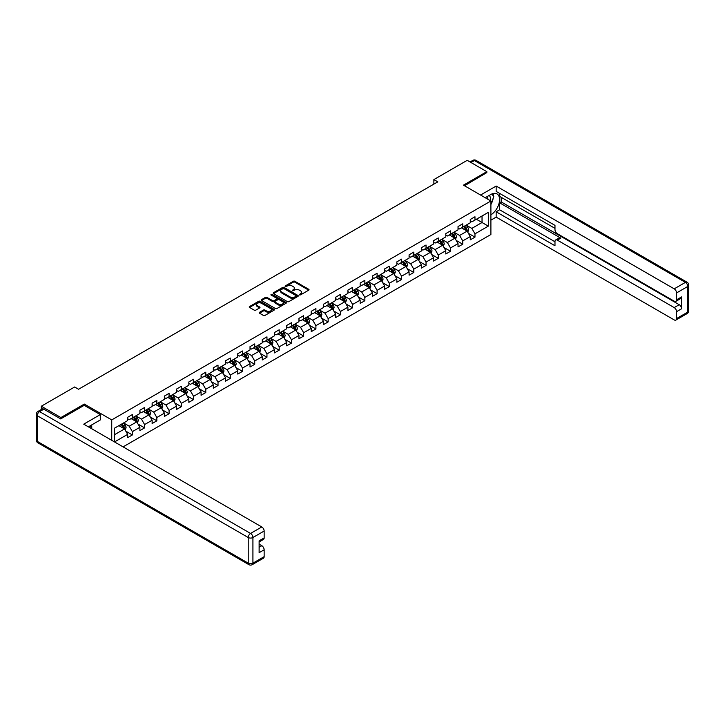 <?xml version="1.0" encoding="UTF-8"?>
<svg xmlns="http://www.w3.org/2000/svg" width="725" height="725" viewBox="0 0 725 725"><rect width="100%" height="100%" fill="white"/><g stroke="black" fill="none" stroke-linecap="round" stroke-linejoin="round"><path stroke-width="1.09" d="M299.461 294.885L300.54 294.885L308.714 290.163A1.087 0.625 0 0 0 309.04 289.719A1.087 0.625 0 0 0 308.714 289.275L294.858 281.273A1.087 0.625 0 0 0 293.317 281.273L285.142 285.994L285.142 286.62L287.272 286.013A3.48 2.012 0 0 1 292.202 286.013L293.362 286.674A3.48 2.012 0 0 1 294.377 288.097A3.48 2.012 0 0 1 293.362 289.52L292.302 290.752L294.432 290.145A3.48 2.012 0 0 1 299.362 290.145L300.522 290.807A3.48 2.012 0 0 1 301.537 292.229A3.48 2.012 0 0 1 300.522 293.652L299.461 294.885L299.461 294.268M259.523 312.303A1.087 0.625 0 0 0 259.206 312.747A1.087 0.625 0 0 0 259.523 313.191L263.411 315.438A1.087 0.625 0 0 0 264.951 315.438L274.032 310.191A1.087 0.625 0 0 0 274.349 309.747A1.087 0.625 0 0 0 274.032 309.303L260.175 301.301A1.087 0.625 0 0 0 258.635 301.301L249.554 306.548A1.087 0.625 0 0 0 249.228 306.992A1.087 0.625 0 0 0 249.554 307.436L254.248 310.146A1.087 0.625 0 0 0 255.789 310.146L259.677 307.898A1.087 0.625 0 0 0 259.994 307.454A1.087 0.625 0 0 0 259.677 307.01L257.348 305.669A2.909 1.686 0 0 1 256.496 304.482A2.909 1.686 0 0 1 258.29 302.923A2.909 1.686 0 0 1 261.462 303.286L270.588 308.56A2.909 1.686 0 0 1 271.44 309.747A2.909 1.686 0 0 1 269.646 311.297A2.909 1.686 0 0 1 266.465 310.934L264.951 310.055A1.087 0.625 0 0 0 263.411 310.055L259.523 312.303L259.523 313.191M84.29 405.366L84.29 404.061L60.909 417.555L41.307 406.227L41.307 409.498M84.29 404.061L111.741 419.902L490.897 200.997L490.897 234.51L123.078 446.872M486.819 172.876L486.819 171.653L463.447 185.147L490.897 200.997M486.819 171.653L467.208 160.334L433.876 179.583L433.876 184.105M41.307 406.227L74.639 386.987L78.563 389.252L437.8 181.848L433.876 179.583M287.354 301.609A1.087 0.625 0 0 0 288.894 301.609L297.975 296.362A1.087 0.625 0 0 0 298.292 295.918A1.087 0.625 0 0 0 297.975 295.474L284.118 287.481A1.087 0.625 0 0 0 282.578 287.481L273.497 292.719A1.087 0.625 0 0 0 273.171 293.163A1.087 0.625 0 0 0 273.497 293.607L287.354 301.609M271.141 295.057L285.994 303.286L276.923 308.524A1.087 0.625 0 0 1 275.382 308.524L261.526 300.522L265.413 298.292L265.413 297.386L261.526 299.633A1.087 0.625 0 0 0 261.199 300.077A1.087 0.625 0 0 0 261.526 300.522L261.526 299.633M265.413 298.292A1.087 0.625 0 0 1 266.954 298.292L266.954 297.386A1.087 0.625 0 0 0 265.413 297.386M266.954 297.386L272.573 300.63A1.087 0.625 0 0 0 274.113 300.63L276.687 299.144A1.087 0.625 0 0 0 277.004 298.7A1.087 0.625 0 0 0 276.687 298.256L270.842 294.876L271.92 294.25L286.003 302.388A1.087 0.625 0 0 1 286.321 302.833A1.087 0.625 0 0 1 286.003 303.277L286.003 302.388M111.741 440.329L111.741 419.902M125.815 431.157L132.367 434.946L132.367 431.638L139.898 427.288L139.898 430.596L144.601 427.877L144.601 424.569L152.132 420.228L152.132 423.527L156.836 420.808L156.836 417.509L164.367 413.159L164.367 416.467L169.079 413.748L169.079 410.441L176.61 406.091L176.61 409.398L181.313 406.68L181.313 403.381L188.844 399.031L188.844 402.339L193.548 399.62L193.548 396.312L201.079 391.962L201.079 395.27L205.782 392.551L205.782 389.252L213.313 384.903L213.313 388.21L218.017 385.492L218.017 382.184L225.547 377.834L225.547 381.142L230.26 378.423L230.26 375.124L237.782 370.774L237.782 374.082L242.494 371.363L242.494 368.055L250.025 363.705L250.025 367.013L254.729 364.294L254.729 360.996L262.26 356.646L262.26 359.953L266.963 357.235L266.963 353.927L274.494 349.577L274.494 352.885L279.197 350.166L279.197 346.858L286.728 342.517L286.728 345.825L291.441 343.106L291.441 339.798L298.963 335.448L298.963 338.756L303.675 336.038L303.675 332.73L311.206 328.389L311.206 331.688L315.91 328.978L315.91 325.67L323.441 321.32L323.441 324.628L328.144 321.909L328.144 318.601L335.675 314.26L335.675 317.559L340.378 314.849L340.378 311.542L347.909 307.192L347.909 310.499L352.613 307.781L352.613 304.473L360.144 300.132L360.144 303.431L364.856 300.721L364.856 297.413L372.387 293.063L372.387 296.371L377.091 293.652L377.091 290.344L384.622 286.003L384.622 289.302L389.325 286.593L389.325 283.285L396.856 278.935L396.856 282.243L401.559 279.524L401.559 276.216L409.09 271.875L409.09 275.174L413.794 272.464L413.794 269.156L421.325 264.806L421.325 268.114L426.037 265.395L426.037 262.087L433.559 257.737L433.559 261.045L438.272 258.327L438.272 255.028L445.803 250.678L445.803 253.986L450.506 251.267L450.506 247.959L458.037 243.609L458.037 246.917L462.74 244.198L462.74 240.899L470.271 236.549L470.271 239.857L474.975 237.138L474.975 233.831L488.315 226.137L488.315 212.371L482.034 215.987L482.034 222.512L488.315 226.137M132.367 434.946L127.663 437.655L127.663 434.357L114.523 441.942M114.323 441.824L114.323 428.285L127.663 420.582L127.663 417.283L132.367 414.564L132.367 417.872L139.898 413.522L139.898 410.214L144.601 407.495L144.601 410.803L152.132 406.453L152.132 403.154L156.836 400.436L156.836 403.743L164.367 399.393L164.367 396.086L169.079 393.367L169.079 396.675L176.61 392.325L176.61 389.026L181.313 386.307L181.313 389.615L188.844 385.265L188.844 381.957L193.548 379.238L193.548 382.546L201.079 378.196L201.079 374.897L205.782 372.179L205.782 375.487L213.313 371.137L213.313 367.829L218.017 365.11L218.017 368.418L225.547 364.068L225.547 360.769L230.26 358.05L230.26 361.349L237.782 357.008L237.782 353.7L242.494 350.982L242.494 354.289L250.025 349.939L250.025 346.632L254.729 343.922L254.729 347.221L262.26 342.88L262.26 339.572L266.963 336.853L266.963 340.161L274.494 335.811L274.494 332.503L279.197 329.793L279.197 333.092L286.728 328.751L286.728 325.443L291.441 322.725L291.441 326.032L298.963 321.683L298.963 318.375L303.675 315.665L303.675 318.964L311.206 314.623L311.206 311.315L315.91 308.596L315.91 311.904L323.441 307.554L323.441 304.246L328.144 301.537L328.144 304.835L335.675 300.494L335.675 297.187L340.378 294.468L340.378 297.776L347.909 293.426L347.909 290.118L352.613 287.399L352.613 290.707L360.144 286.366L360.144 283.058L364.856 280.339L364.856 283.647L372.387 279.297L372.387 275.989L377.091 273.271L377.091 276.578L384.622 272.228L384.622 268.93L389.325 266.211L389.325 269.519L396.856 265.169L396.856 261.861L401.559 259.142L401.559 262.45L409.09 258.1L409.09 254.801L413.794 252.083L413.794 255.39L421.325 251.04L421.325 247.733L426.037 245.014L426.037 248.322L433.559 243.972L433.559 240.673L438.272 237.954L438.272 241.262L445.803 236.912L445.803 233.604L450.506 230.885L450.506 234.193L458.037 229.843L458.037 226.544L462.74 223.826L462.74 227.133L470.271 222.783L470.271 219.476L474.975 216.757L474.975 220.065L488.315 212.371M131.116 418.597L136.762 421.85L129.231 426.2L123.585 422.938M127.663 418.778L129.231 419.684L132.367 417.872M129.231 426.2L132.367 431.638M136.762 421.85L139.898 427.288M143.351 411.528L148.997 414.791L141.466 419.141L135.82 415.878M139.898 411.709L141.466 412.616L144.601 410.803M141.466 419.141L144.601 424.569M148.997 414.791L152.132 420.228M155.585 404.468L161.231 407.722L153.7 412.072L148.054 408.809M152.132 404.65L153.7 405.547L156.836 403.743M153.7 412.072L156.836 417.509M161.231 407.722L164.367 413.159M167.819 397.4L173.465 400.662L165.934 405.012L160.288 401.75M164.367 397.581L165.934 398.487L169.079 396.675M165.934 405.012L169.079 410.441M173.465 400.662L176.61 406.091M180.054 390.34L185.709 393.593L178.178 397.943L172.523 394.681M176.61 390.521L178.178 391.418L181.313 389.615M178.178 397.943L181.313 403.381M185.709 393.593L188.844 399.031M192.297 383.271L197.943 386.534L190.412 390.875L184.766 387.621M188.844 383.452L190.412 384.359L193.548 382.546M190.412 390.875L193.548 396.312M197.943 386.534L201.079 391.962M204.532 376.202L210.177 379.465L202.647 383.815L197.001 380.553M201.079 376.384L202.647 377.29L205.782 375.487M202.647 383.815L205.782 389.252M210.177 379.465L213.313 384.903M216.766 369.143L222.412 372.405L214.881 376.746L209.235 373.493M213.313 369.324L214.881 370.23L218.017 368.418M214.881 376.746L218.017 382.184M222.412 372.405L225.547 377.834M229 362.074L234.646 365.337L227.115 369.687L221.469 366.424M225.547 362.255L227.115 363.162L230.26 361.349M227.115 369.687L230.26 375.124M234.646 365.337L237.782 370.774M241.235 355.014L246.881 358.277L239.359 362.618L233.704 359.364M237.782 355.196L239.359 356.102L242.494 354.289M239.359 362.618L242.494 368.055M246.881 358.277L250.025 363.705M253.469 347.946L259.124 351.208L251.593 355.558L245.947 352.296M250.025 348.127L251.593 349.033L254.729 347.221M251.593 355.558L254.729 360.996M259.124 351.208L262.26 356.646M265.712 340.886L271.358 344.148L263.827 348.489L258.182 345.236M262.26 341.067L263.827 341.973L266.963 340.161M263.827 348.489L266.963 353.927M271.358 344.148L274.494 349.577M277.947 333.817L283.593 337.08L276.062 341.43L270.416 338.167M274.494 333.998L276.062 334.905L279.197 333.092M276.062 341.43L279.197 346.858M283.593 337.08L286.728 342.517M290.181 326.757L295.827 330.02L288.296 334.361L282.65 331.108M286.728 326.939L288.296 327.845L291.441 326.032M288.296 334.361L291.441 339.798M295.827 330.02L298.963 335.448M302.416 319.689L308.062 322.951L300.54 327.301L294.885 324.039M298.963 319.87L300.54 320.776L303.675 318.964M300.54 327.301L303.675 332.73M308.062 322.951L311.206 328.389M314.65 312.629L320.305 315.892L312.774 320.233L307.128 316.97M311.206 312.81L312.774 313.717L315.91 311.904M312.774 320.233L315.91 325.67M320.305 315.892L323.441 321.32M326.893 305.56L332.539 308.823L325.008 313.173L319.362 309.91M323.441 305.742L325.008 306.648L328.144 304.835M325.008 313.173L328.144 318.601M332.539 308.823L335.675 314.26M339.128 298.501L344.774 301.763L337.243 306.104L331.597 302.842M335.675 298.682L337.243 299.588L340.378 297.776M337.243 306.104L340.378 311.542M344.774 301.763L347.909 307.192M351.362 291.432L357.008 294.694L349.477 299.044L343.831 295.782M347.909 291.613L349.477 292.519L352.613 290.707M349.477 299.044L352.613 304.473M357.008 294.694L360.144 300.132M363.597 284.372L369.243 287.626L361.712 291.976L356.066 288.713M360.144 284.553L361.712 285.46L364.856 283.647M361.712 291.976L364.856 297.413M369.243 287.626L372.387 293.063M375.831 277.303L381.486 280.566L373.955 284.916L368.3 281.653M372.387 277.485L373.955 278.391L377.091 276.578M373.955 284.916L377.091 290.344M381.486 280.566L384.622 286.003M388.074 270.244L393.72 273.497L386.189 277.847L380.543 274.585M384.622 270.425L386.189 271.331L389.325 269.519M386.189 277.847L389.325 283.285M393.72 273.497L396.856 278.935M400.309 263.175L405.955 266.438L398.424 270.788L392.778 267.525M396.856 263.356L398.424 264.263L401.559 262.45M398.424 270.788L401.559 276.216M405.955 266.438L409.09 271.875M412.543 256.115L418.189 259.369L410.658 263.719L405.012 260.456M409.09 256.297L410.658 257.203L413.794 255.39M410.658 263.719L413.794 269.156M418.189 259.369L421.325 264.806M424.778 249.047L430.423 252.309L422.892 256.659L417.247 253.397M421.325 249.228L422.892 250.134L426.037 248.322M422.892 256.659L426.037 262.087M430.423 252.309L433.559 257.737M437.012 241.987L442.658 245.24L435.136 249.59L429.481 246.328M433.559 242.168L435.136 243.065L438.272 241.262M435.136 249.59L438.272 255.028M442.658 245.24L445.803 250.678M449.246 234.918L454.901 238.181L447.37 242.531L441.724 239.268M445.803 235.099L447.37 236.006L450.506 234.193M447.37 242.531L450.506 247.959M454.901 238.181L458.037 243.609M461.49 227.849L467.136 231.112L459.605 235.462L453.959 232.199M458.037 228.031L459.605 228.937L462.74 227.133M459.605 235.462L462.74 240.899M467.136 231.112L470.271 236.549M476.388 219.249L482.034 222.512L471.839 228.393L466.193 225.14M470.271 220.971L471.839 221.877L474.975 220.065M471.839 228.393L474.975 233.831M60.909 417.555L60.909 418.778M114.323 434.81L124.528 428.919L118.873 425.657M124.528 428.919L127.663 434.357M468.432 233.359L474.975 237.138M456.188 240.419L462.74 244.198M443.954 247.488L450.506 251.267M431.719 254.547L438.272 258.327M419.485 261.616L426.037 265.395M407.251 268.676L413.794 272.464M395.016 275.745L401.559 279.524M382.773 282.804L389.325 286.593M370.538 289.873L377.091 293.652M358.304 296.933L364.856 300.721M346.07 304.002L352.613 307.781M333.835 311.061L340.378 314.849M321.592 318.13L328.144 321.909M309.358 325.19L315.91 328.978M297.123 332.258L303.675 336.038M284.889 339.318L291.441 343.106M272.654 346.387L279.197 350.166M260.411 353.456L266.963 357.235M248.177 360.515L254.729 364.294M235.942 367.584L242.494 371.363M223.708 374.644L230.26 378.423M211.473 381.712L218.017 385.492M199.239 388.772L205.782 392.551M186.996 395.841L193.548 399.62M174.761 402.901L181.313 406.68M162.527 409.969L169.079 413.748M150.292 417.029L156.836 420.808M138.058 424.098L144.601 427.877M299.76 294.993L300.522 294.558A3.48 2.012 0 0 0 301.537 293.136L301.537 292.229M294.377 288.097L294.377 289.003A3.48 2.012 0 0 1 293.362 290.426L292.601 290.861M308.714 289.275L308.714 290.163L294.858 282.179A1.087 0.625 0 0 0 293.317 282.179L285.442 286.728M297.966 296.371L284.118 288.378A1.087 0.625 0 0 0 282.578 288.378L273.506 293.616L273.497 292.719M296.054 296.235L296.054 295.61L283.892 288.586L281.69 289.23A3.48 2.012 0 0 0 280.675 290.653A3.48 2.012 0 0 0 281.69 292.075L290.009 296.878A3.48 2.012 0 0 0 294.939 296.878L296.054 296.235L296.054 297.141L296.271 295.918M280.675 290.653L280.675 291.559A3.48 2.012 0 0 0 281.69 292.982L281.69 292.075M296.054 297.141L294.939 297.785A3.48 2.012 0 0 1 290.009 297.785L281.69 292.982M266.954 298.292L272.573 301.537A1.087 0.625 0 0 0 274.113 301.537L276.687 300.05A1.087 0.625 0 0 0 277.004 299.606L277.004 298.7M278.4 304.002A2.909 1.686 0 0 0 281.581 304.364A2.909 1.686 0 0 0 283.375 302.814A2.909 1.686 0 0 0 282.523 301.618L279.306 299.769A1.087 0.625 0 0 0 277.766 299.769L275.192 301.256A1.087 0.625 0 0 0 274.866 301.7A1.087 0.625 0 0 0 275.192 302.144L278.4 304.002L278.4 304.908A2.909 1.686 0 0 0 281.581 305.27A2.909 1.686 0 0 0 283.375 303.721L283.375 302.814M274.866 301.7L274.866 302.606A1.087 0.625 0 0 0 275.192 303.05L275.192 302.144M278.4 304.908L275.192 303.05M271.44 309.747L271.44 310.653A2.909 1.686 0 0 1 269.646 312.203A2.909 1.686 0 0 1 266.465 311.841L264.951 310.962A1.087 0.625 0 0 0 263.411 310.962L259.532 313.2M256.496 304.482L256.496 305.388A2.909 1.686 0 0 0 257.348 306.575L257.348 305.669M259.659 307.907L257.348 306.575M274.023 310.2L260.175 302.207A1.087 0.625 0 0 0 258.635 302.207L249.563 307.445M467.752 232.19L468.685 229.834A2.936 1.695 -120 0 0 467.752 227.333L466.13 225.176M463.311 228.91L462.206 227.442M463.701 226.581L465.314 228.738A2.936 1.695 60 0 1 466.157 230.505L467.099 229.961A2.936 1.695 -120 0 0 466.257 228.194L464.643 226.037M463.9 226.463L465.695 228.855A1.495 0.861 60 0 1 465.976 229.308L467.099 229.961M490.182 200.589A7.214 4.16 120 0 0 489.121 195.46M487.889 199.257A4.939 2.846 120 0 0 486.874 196.774A4.939 2.846 120 0 0 486.856 196.765M491.867 193.956L493.798 196.702L490.897 204.169M90.235 425.756L92.048 428.964M485.215 197.717L490.743 194.527A12.479 7.205 120 0 1 496.978 193.91A12.479 7.205 120 0 1 498.927 203.807A12.479 7.205 120 0 1 490.897 214.808M490.897 220.155L496.154 217.119L496.154 211.782L554.978 245.739L554.978 241.488A3.326 1.921 -120 0 1 555.676 239.957A3.326 1.921 -120 0 1 557.335 240.129L674.205 307.599L679.225 304.699A3.326 1.921 60 0 1 681.582 308.778L681.582 296.915A3.326 1.921 60 0 1 680.893 298.437L675.872 301.337A3.326 1.921 -120 0 0 676.561 299.815L676.561 292.927A3.326 1.921 -120 0 0 674.205 288.849L685.424 282.378L474.431 160.56L471.014 162.527M501.174 197.291L501.174 201.903L499.607 202.81L499.607 209.788L496.154 211.782M499.607 193.394L499.607 196.384L554.978 228.348M675.872 301.337A3.326 1.921 -120 0 1 674.205 301.174L557.335 233.695A3.326 1.921 -120 0 1 554.978 229.617L554.978 225.366L496.154 191.4L496.154 186.053L674.205 288.849M480.584 195.043L496.154 186.053M496.154 217.119L674.205 319.915A3.326 1.921 -120 0 0 675.872 320.078A3.326 1.921 -120 0 0 676.561 318.556L676.561 311.678A3.326 1.921 -120 0 0 674.205 307.599M486.819 172.604L464.507 185.763M499.607 202.81L560.787 238.135L557.335 240.129M501.174 201.903L679.225 304.699M499.607 209.788L554.978 241.76M555.676 239.957L559.12 237.972A3.326 1.921 60 0 1 560.787 238.135M490.897 204.541A12.479 7.205 120 0 0 493.172 198.324M493.372 196.085A12.479 7.205 120 0 0 493.063 193.548M43.817 409.172L39.576 411.619A3.326 1.921 -120 0 0 37.918 411.456L42.15 409.009A3.326 1.921 60 0 1 43.817 409.172L60.673 418.914L84.209 405.32L100.286 414.609L100.286 419.956L89.148 426.382A12.479 7.205 120 0 0 88.396 426.853M100.286 414.609L83.738 424.161L261.788 526.957A3.326 1.921 60 0 1 264.145 531.035L264.145 537.923A3.326 1.921 60 0 1 263.456 539.445L259.124 541.947M91.74 427.895L91.74 424.886M259.124 547.248L261.788 545.707A3.326 1.921 60 0 1 264.145 549.786L264.145 556.664A3.326 1.921 60 0 1 263.456 558.187L252.237 564.666A3.326 1.921 -120 0 0 252.925 563.144L264.145 556.664M264.145 537.923L259.124 540.814L259.124 552.686L264.145 549.786M261.788 545.707L259.124 544.167M455.517 239.25L456.451 236.903A2.936 1.695 -120 0 0 455.508 234.402L453.895 232.236M451.068 235.969L449.971 234.501M451.467 233.64L453.08 235.806A2.936 1.695 60 0 1 453.923 237.573L454.865 237.03A2.936 1.695 -120 0 0 454.022 235.263L452.4 233.097M451.666 233.523L453.46 235.924A1.495 0.861 60 0 1 453.732 236.377L454.865 237.03M443.283 246.319L444.217 243.962A2.936 1.695 -120 0 0 443.274 241.461L441.661 239.304M438.833 243.038L437.737 241.57M439.223 240.709L440.845 242.866A2.936 1.695 60 0 1 441.688 244.633L442.631 244.089A2.936 1.695 -120 0 0 441.788 242.322L440.166 240.165M439.432 240.591L441.226 242.984A1.495 0.861 60 0 1 441.498 243.437L442.631 244.089M431.049 253.378L431.982 251.031A2.936 1.695 -120 0 0 431.04 248.53L429.417 246.364M426.599 250.098L425.502 248.63M426.989 247.769L428.611 249.935A2.936 1.695 60 0 1 429.454 251.702L430.387 251.158A2.936 1.695 -120 0 0 429.553 249.391L427.931 247.225M427.197 247.651L428.992 250.053A1.495 0.861 60 0 1 429.263 250.506L430.387 251.158M418.805 260.447L419.739 258.091A2.936 1.695 -120 0 0 418.805 255.59L417.183 253.433M414.365 257.167L413.268 255.698M414.754 254.837L416.377 256.994A2.936 1.695 60 0 1 417.21 258.762L418.153 258.218A2.936 1.695 -120 0 0 417.31 256.451L415.697 254.294M414.963 254.72L416.757 257.112A1.495 0.861 60 0 1 417.029 257.565L418.153 258.218M406.571 267.507L407.504 265.16A2.936 1.695 -120 0 0 406.571 262.658L404.949 260.493M402.13 264.226L401.025 262.758M402.52 261.897L404.133 264.063A2.936 1.695 60 0 1 404.976 265.83L405.918 265.287A2.936 1.695 -120 0 0 405.076 263.519L403.462 261.353M402.719 261.779L404.523 264.181A1.495 0.861 60 0 1 404.795 264.634L405.918 265.287M394.337 274.576L395.27 272.219A2.936 1.695 -120 0 0 394.337 269.718L392.714 267.561M389.887 271.295L388.79 269.827M390.286 268.966L391.899 271.123A2.936 1.695 60 0 1 392.742 272.89L393.684 272.346A2.936 1.695 -120 0 0 392.841 270.579L391.219 268.422M390.485 268.848L392.279 271.241A1.495 0.861 60 0 1 392.551 271.694L393.684 272.346M382.102 281.635L383.036 279.288A2.936 1.695 -120 0 0 382.093 276.787L380.48 274.621M377.653 278.355L376.556 276.887M378.042 276.026L379.664 278.192A2.936 1.695 60 0 1 380.507 279.959L381.45 279.415A2.936 1.695 -120 0 0 380.607 277.648L378.985 275.482M378.251 275.908L380.045 278.309A1.495 0.861 60 0 1 380.317 278.763L381.45 279.415M369.868 288.704L370.801 286.357A2.936 1.695 -120 0 0 369.859 283.847L368.246 281.69M365.418 285.423L364.322 283.955M365.808 283.094L367.43 285.251A2.936 1.695 60 0 1 368.273 287.018L369.215 286.475A2.936 1.695 -120 0 0 368.373 284.708L366.75 282.551M366.016 282.977L367.811 285.369A1.495 0.861 60 0 1 368.083 285.822L369.215 286.475M357.633 295.764L358.558 293.417A2.936 1.695 -120 0 0 357.624 290.915L356.002 288.749M353.184 292.483L352.087 291.015M353.573 290.154L355.196 292.32A2.936 1.695 60 0 1 356.038 294.087L356.972 293.543A2.936 1.695 -120 0 0 356.138 291.776L354.516 289.61M353.782 290.036L355.576 292.438A1.495 0.861 60 0 1 355.848 292.891L356.972 293.543M345.39 302.833L346.323 300.485A2.936 1.695 -120 0 0 345.39 297.975L343.768 295.818M340.949 299.552L339.844 298.084M341.339 297.223L342.952 299.38A2.936 1.695 60 0 1 343.795 301.147L344.737 300.603A2.936 1.695 -120 0 0 343.895 298.836L342.282 296.679M341.538 297.105L343.342 299.498A1.495 0.861 60 0 1 343.614 299.96L344.737 300.603M333.156 309.892L334.089 307.545A2.936 1.695 -120 0 0 333.156 305.044L331.533 302.878M328.715 306.612L327.609 305.143M329.105 304.282L330.718 306.448A2.936 1.695 60 0 1 331.561 308.216L332.503 307.672A2.936 1.695 -120 0 0 331.66 305.905L330.047 303.739M329.304 304.165L331.098 306.566A1.495 0.861 60 0 1 331.37 307.019L332.503 307.672M320.921 316.961L321.855 314.614A2.936 1.695 -120 0 0 320.912 312.103L319.299 309.947M316.472 313.68L315.375 312.212M316.861 311.351L318.483 313.508A2.936 1.695 60 0 1 319.326 315.275L320.269 314.732A2.936 1.695 -120 0 0 319.426 312.964L317.804 310.808M317.07 311.233L318.864 313.626A1.495 0.861 60 0 1 319.136 314.088L320.269 314.732M308.687 324.03L309.62 321.673A2.936 1.695 -120 0 0 308.678 319.172L307.065 317.006M304.237 320.74L303.141 319.272M304.627 318.411L306.249 320.577A2.936 1.695 60 0 1 307.092 322.344L308.034 321.8A2.936 1.695 -120 0 0 307.192 320.033L305.569 317.867M304.835 318.293L306.63 320.695A1.495 0.861 60 0 1 306.902 321.148L308.034 321.8M296.452 331.089L297.386 328.742A2.936 1.695 -120 0 0 296.443 326.232L294.821 324.075M292.003 327.809L290.906 326.341M292.392 325.48L294.015 327.637A2.936 1.695 60 0 1 294.858 329.404L295.791 328.869A2.936 1.695 -120 0 0 294.957 327.093L293.335 324.936M292.601 325.362L294.395 327.754A1.495 0.861 60 0 1 294.667 328.217L295.791 328.869M284.209 338.158L285.142 335.802A2.936 1.695 -120 0 0 284.209 333.301L282.587 331.144M279.768 334.868L278.663 333.4M280.158 332.539L281.78 334.705A2.936 1.695 60 0 1 282.614 336.472L283.557 335.929A2.936 1.695 -120 0 0 282.714 334.162L281.101 331.996M280.367 332.422L282.161 334.823A1.495 0.861 60 0 1 282.433 335.276L283.557 335.929M271.975 345.218L272.908 342.871A2.936 1.695 -120 0 0 271.975 340.369L270.353 338.203M267.534 341.937L266.428 340.469M267.924 339.608L269.537 341.765A2.936 1.695 60 0 1 270.38 343.541L271.322 342.998A2.936 1.695 -120 0 0 270.479 341.221L268.866 339.064M268.123 339.49L269.927 341.883A1.495 0.861 60 0 1 270.198 342.345L271.322 342.998M259.74 352.287L260.674 349.93A2.936 1.695 -120 0 0 259.731 347.429L258.118 345.272M255.291 348.997L254.194 347.529M255.689 346.668L257.303 348.834A2.936 1.695 60 0 1 258.145 350.601L259.088 350.057A2.936 1.695 -120 0 0 258.245 348.29L256.623 346.133M255.889 346.55L257.683 348.952A1.495 0.861 60 0 1 257.955 349.405L259.088 350.057M247.506 359.346L248.439 356.999A2.936 1.695 -120 0 0 247.497 354.498L245.884 352.332M243.056 356.066L241.96 354.597M243.446 353.737L245.068 355.893A2.936 1.695 60 0 1 245.911 357.67L246.853 357.126A2.936 1.695 -120 0 0 246.011 355.359L244.388 353.193M243.654 353.619L245.449 356.011A1.495 0.861 60 0 1 245.721 356.473L246.853 357.126M235.272 366.415L236.205 364.059A2.936 1.695 -120 0 0 235.263 361.558L233.64 359.401M230.822 363.125L229.725 361.657M231.212 360.805L232.834 362.962A2.936 1.695 60 0 1 233.677 364.729L234.619 364.186A2.936 1.695 -120 0 0 233.776 362.418L232.154 360.262M231.42 360.678L233.214 363.08A1.495 0.861 60 0 1 233.486 363.533L234.619 364.186M223.028 373.475L223.962 371.127A2.936 1.695 -120 0 0 223.028 368.626L221.406 366.46M218.587 370.194L217.491 368.726M218.977 367.865L220.599 370.031A2.936 1.695 60 0 1 221.433 371.798L222.376 371.254A2.936 1.695 -120 0 0 221.533 369.487L219.92 367.321M219.186 367.747L220.98 370.149A1.495 0.861 60 0 1 221.252 370.602L222.376 371.254M210.794 380.543L211.727 378.187A2.936 1.695 -120 0 0 210.794 375.686L209.172 373.529M206.353 377.254L205.248 375.795M206.743 374.934L208.356 377.091A2.936 1.695 60 0 1 209.199 378.858L210.141 378.314A2.936 1.695 -120 0 0 209.298 376.547L207.685 374.39M206.942 374.816L208.746 377.208A1.495 0.861 60 0 1 209.017 377.662L210.141 378.314M198.559 387.603L199.493 385.256A2.936 1.695 -120 0 0 198.559 382.755L196.937 380.589M194.119 384.322L193.013 382.854M194.508 381.993L196.122 384.159A2.936 1.695 60 0 1 196.964 385.927L197.907 385.383A2.936 1.695 -120 0 0 197.064 383.616L195.442 381.45M194.708 381.876L196.502 384.277A1.495 0.861 60 0 1 196.774 384.73L197.907 385.383M186.325 394.672L187.258 392.316A2.936 1.695 -120 0 0 186.316 389.814L184.703 387.657M181.875 391.391L180.779 389.923M182.265 389.062L183.887 391.219A2.936 1.695 60 0 1 184.73 392.986L185.672 392.442A2.936 1.695 -120 0 0 184.83 390.675L183.208 388.518M182.473 388.944L184.268 391.337A1.495 0.861 60 0 1 184.54 391.79L185.672 392.442M174.091 401.732L175.024 399.384A2.936 1.695 -120 0 0 174.082 396.883L172.468 394.717M169.641 398.451L168.544 396.983M170.031 396.122L171.653 398.288A2.936 1.695 60 0 1 172.496 400.055L173.438 399.511A2.936 1.695 -120 0 0 172.595 397.744L170.973 395.578M170.239 396.004L172.033 398.406A1.495 0.861 60 0 1 172.305 398.859L173.438 399.511M161.856 408.8L162.781 406.444A2.936 1.695 -120 0 0 161.847 403.943L160.225 401.786M157.407 405.52L156.31 404.052M157.796 403.191L159.418 405.347A2.936 1.695 60 0 1 160.261 407.115L161.195 406.571A2.936 1.695 -120 0 0 160.361 404.804L158.739 402.647M158.005 403.073L159.799 405.465A1.495 0.861 60 0 1 160.071 405.918L161.195 406.571M149.613 415.86L150.546 413.513A2.936 1.695 -120 0 0 149.613 411.012L147.991 408.846M145.172 412.579L144.067 411.111M145.562 410.25L147.184 412.416A2.936 1.695 60 0 1 148.018 414.183L148.96 413.64A2.936 1.695 -120 0 0 148.118 411.873L146.504 409.707M145.761 410.132L147.565 412.534A1.495 0.861 60 0 1 147.837 412.987L148.96 413.64M137.378 422.929L138.312 420.572A2.936 1.695 -120 0 0 137.378 418.071L135.756 415.914M132.938 419.648L131.832 418.18M133.328 417.319L134.941 419.476A2.936 1.695 60 0 1 135.783 421.243L136.726 420.699A2.936 1.695 -120 0 0 135.883 418.932L134.27 416.775M133.527 417.201L135.321 419.594A1.495 0.861 60 0 1 135.593 420.047L136.726 420.699M125.144 429.988L126.078 427.641A2.936 1.695 -120 0 0 125.135 425.14L123.522 422.974M120.694 426.708L119.598 425.24M121.084 424.379L122.706 426.545A2.936 1.695 60 0 1 123.549 428.312L124.492 427.768A2.936 1.695 -120 0 0 123.649 426.001L122.027 423.835M121.293 424.261L123.087 426.663A1.495 0.861 60 0 1 123.359 427.116L124.492 427.768M300.522 294.558L300.522 293.652M292.302 290.752L292.302 290.136M293.362 290.426L293.362 289.52M285.142 286.62L285.142 285.994M293.317 282.179L293.317 281.273M294.858 282.179L294.858 281.273M282.578 288.378L282.578 287.481M284.118 288.378L284.118 287.481M297.975 296.362L297.975 295.474M290.009 297.785L290.009 296.878M294.939 297.785L294.939 296.878M272.573 301.537L272.573 300.63M274.113 301.537L274.113 300.63M276.687 300.05L276.687 299.144M271.92 295.157L271.92 294.25M263.411 310.962L263.411 310.055M264.951 310.962L264.951 310.055M266.465 311.841L266.465 310.934M259.677 307.898L259.677 307.01M249.554 307.436L249.554 306.548M258.635 302.207L258.635 301.301M260.175 302.207L260.175 301.301M274.032 310.191L274.032 309.303M466.846 230.949L468.667 229.898M466.257 228.194L467.752 227.333M464.163 229.399L465.314 228.738M676.561 299.815L681.582 296.915M681.582 308.778L676.561 311.678M676.561 318.556L687.771 312.085L687.771 286.457L676.561 292.927M687.771 312.085A3.326 1.921 60 0 1 687.082 313.608A3.326 3.326 0 0 0 688.75 310.726A3.326 1.921 180 0 1 687.771 312.085M687.771 286.457A3.326 1.921 0 0 0 688.75 285.097A3.326 3.326 0 0 0 687.082 282.215A3.326 1.921 -60 0 0 685.424 282.378A3.326 1.921 60 0 1 687.771 286.457M470.045 161.965L472.763 160.397A3.326 1.921 60 0 1 474.431 160.56A3.326 1.921 -60 0 1 476.089 160.397L687.082 282.215M37.918 411.456A3.326 3.326 0 0 0 36.25 414.337A3.326 1.921 180 0 0 37.229 415.697A3.326 1.921 -60 0 1 39.576 411.619L250.569 533.437A3.326 1.921 -60 0 0 248.222 537.515L37.229 415.697L37.229 441.326L248.222 563.144L248.222 537.515A3.326 1.921 -0 0 0 252.925 537.515L252.925 563.144A3.326 1.921 180 0 1 248.222 563.144A3.326 1.921 -60 0 0 248.911 564.666A3.326 3.326 0 0 0 252.237 564.666M264.145 531.035L252.925 537.515A3.326 1.921 -120 0 0 250.569 533.437L261.788 526.957M37.918 442.848A3.326 1.921 -60 0 1 37.229 441.326A3.326 1.921 -0 0 1 36.25 439.966A3.326 3.326 0 0 0 37.918 442.848L248.911 564.666M454.611 238.008L456.433 236.957M454.022 235.263L455.508 234.402M451.929 236.468L453.08 235.806M442.368 245.077L444.198 244.026M441.788 242.322L443.274 241.461M439.694 243.528L440.845 242.866M430.133 252.137L431.955 251.086M429.553 249.391L431.04 248.53M427.46 250.596L428.611 249.935M417.899 259.206L419.721 258.154M417.31 256.451L418.805 255.59M415.226 257.656L416.377 256.994M405.665 266.265L407.486 265.214M405.076 263.519L406.571 262.658M402.991 264.725L404.133 264.063M393.43 273.334L395.252 272.283M392.841 270.579L394.337 269.718M390.748 271.784L391.899 271.123M381.187 280.394L383.017 279.343M380.607 277.648L382.093 276.787M378.513 278.853L379.664 278.192M368.952 287.462L370.783 286.411M368.373 284.708L369.859 283.847M366.279 285.913L367.43 285.251M356.718 294.531L358.54 293.471M356.138 291.776L357.624 290.915M354.045 292.982L355.196 292.32M344.484 301.591L346.305 300.54M343.895 298.836L345.39 297.975M341.81 300.05L342.952 299.38M332.249 308.66L334.071 307.599M331.66 305.905L333.156 305.044M329.567 307.11L330.718 306.448M320.015 315.719L321.837 314.668M319.426 312.964L320.912 312.103M317.333 314.179L318.483 313.508M307.772 322.788L309.602 321.728M307.192 320.033L308.678 319.172M305.098 321.238L306.249 320.577M295.537 329.848L297.359 328.797M294.957 327.093L296.443 326.232M292.864 328.307L294.015 327.637M283.303 336.917L285.124 335.856M282.714 334.162L284.209 333.301M280.629 335.367L281.78 334.705M271.068 343.976L272.89 342.925M270.479 341.221L271.975 340.369M268.395 342.436L269.537 341.765M258.834 351.045L260.656 349.994M258.245 348.29L259.731 347.429M256.152 349.495L257.303 348.834M246.591 358.105L248.421 357.053M246.011 355.359L247.497 354.498M243.917 356.564L245.068 355.893M234.356 365.173L236.178 364.122M233.776 362.418L235.263 361.558M231.683 363.624L232.834 362.962M222.122 372.233L223.943 371.182M221.533 369.487L223.028 368.626M219.448 370.692L220.599 370.031M209.887 379.302L211.709 378.251M209.298 376.547L210.794 375.686M207.214 377.752L208.356 377.091M197.653 386.362L199.475 385.31M197.064 383.616L198.559 382.755M194.971 384.821L196.122 384.159M185.419 393.43L187.24 392.379M184.83 390.675L186.316 389.814M182.736 391.881L183.887 391.219M173.175 400.49L175.006 399.439M172.595 397.744L174.082 396.883M170.502 398.949L171.653 398.288M160.941 407.559L162.762 406.507M160.361 404.804L161.847 403.943M158.267 406.009L159.418 405.347M148.707 414.618L150.528 413.567M148.118 411.873L149.613 411.012M146.033 413.078L147.184 412.416M136.472 421.687L138.294 420.636M135.883 418.932L137.378 418.071M133.79 420.138L134.941 419.476M124.238 428.747L126.059 427.696M123.649 426.001L125.135 425.14M121.555 427.206L122.706 426.545M675.872 320.078L687.082 313.608M688.75 310.726L688.75 285.097M476.089 160.397A3.326 3.326 0 0 0 472.763 160.397M36.25 414.337L36.25 439.966"/></g></svg>
